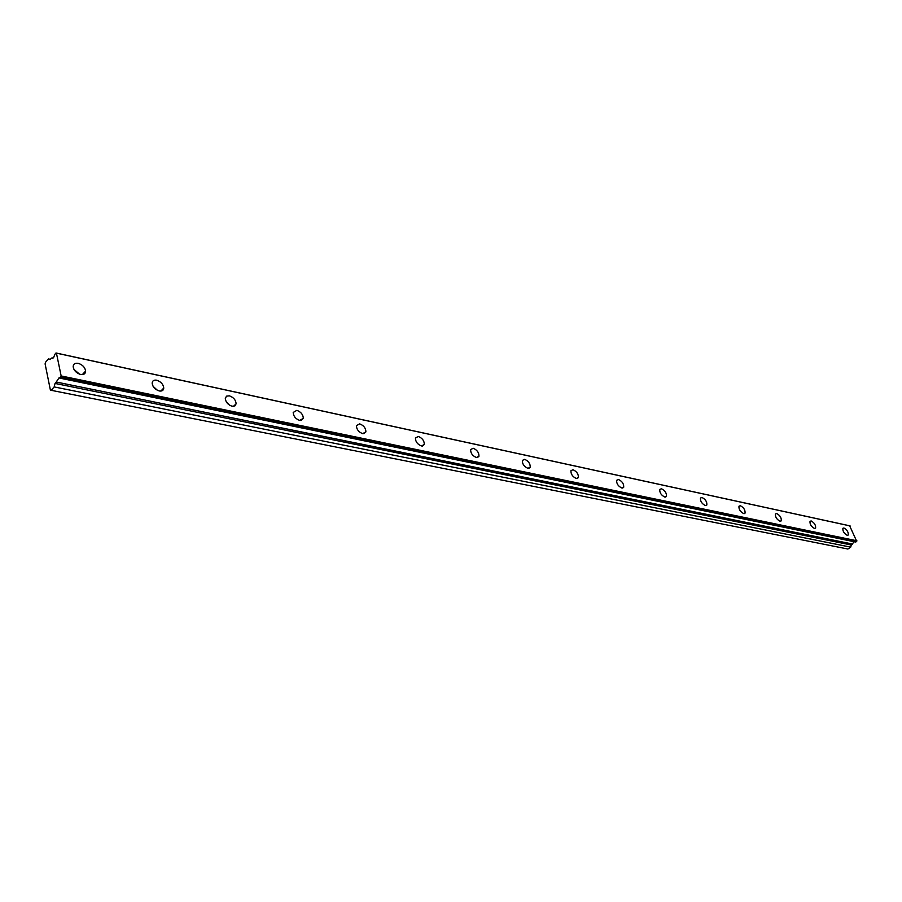 <?xml version="1.0" encoding="UTF-8"?>
<svg xmlns="http://www.w3.org/2000/svg" width="902" height="902" viewBox="0 0 902 902"><rect width="100%" height="100%" fill="white"/><g stroke="black" fill="none" stroke-linecap="round" stroke-linejoin="round"><path stroke-width="1.35" d="M55.969 352.975L849.639 525.787L856.742 541.369L855.795 542.001L59.893 378.051L61.156 375.954L56.431 353.144L54.954 354.125L53.522 357.801L51.583 358.105L52.79 358.365M847.237 535.337L848.263 535.021C848.523 532.169 847.068 529.824 843.911 527.986L842.874 528.301C842.626 531.154 844.08 533.499 847.237 535.337M80.605 374.454C83.841 374.916 85.51 373.766 85.634 371.026C84.946 367.261 82.477 364.701 78.226 363.337C74.956 362.852 73.276 364.013 73.163 366.81C73.896 370.575 76.377 373.124 80.605 374.454M79.556 374.161L73.975 369.437M159.271 390.961C162.033 391.378 163.533 390.408 163.769 388.04C163.262 384.241 160.906 381.636 156.689 380.204C153.892 379.776 152.382 380.757 152.156 383.158C152.697 386.958 155.076 389.563 159.271 390.961M157.5 390.352L153.114 386.349M232.096 406.25L234.892 405.911L236.132 403.769C235.783 399.969 233.517 397.32 229.356 395.831L226.537 396.158L225.297 398.334C225.68 402.145 227.947 404.784 232.096 406.25M229.604 405.201L226.481 402.157M299.723 420.433L303.32 418.348C303.117 414.559 300.952 411.898 296.848 410.342L293.206 412.451C293.443 416.25 295.619 418.911 299.723 420.433M296.307 418.641L294.886 417.186M362.672 433.648L365.896 431.889C365.806 428.146 363.743 425.462 359.684 423.861L356.437 425.631C356.549 429.386 358.624 432.058 362.672 433.648M421.426 445.971L424.301 444.506C424.323 440.807 422.339 438.135 418.348 436.478L415.45 437.966C415.45 441.664 417.446 444.336 421.426 445.971M476.38 457.506L478.951 456.265C479.052 452.646 477.147 449.985 473.234 448.271L470.641 449.534C470.562 453.165 472.479 455.826 476.38 457.506M527.895 468.318L530.207 467.27C530.365 463.729 528.527 461.091 524.693 459.343L522.371 460.403C522.224 463.955 524.073 466.593 527.895 468.318M576.288 478.477L578.362 477.586C578.565 474.136 576.795 471.509 573.052 469.739L570.955 470.641C570.763 474.102 572.544 476.718 576.288 478.477M621.839 488.027L623.699 487.283C623.936 483.912 622.222 481.33 618.558 479.526L616.675 480.292C616.449 483.664 618.174 486.246 621.839 488.027M664.774 497.047L666.443 496.404C666.713 493.123 665.056 490.575 661.47 488.76L659.779 489.403C659.531 492.695 661.2 495.243 664.774 497.047M705.33 505.548L706.841 505.007C707.112 501.816 705.499 499.302 702.004 497.476L700.482 498.028C700.223 501.219 701.835 503.733 705.33 505.548M743.688 513.599L745.052 513.125C745.334 510.025 743.767 507.555 740.35 505.718L738.975 506.191C738.704 509.303 740.271 511.772 743.688 513.599M780.027 521.232L781.256 520.815C781.538 517.804 780.016 515.369 776.69 513.531L775.438 513.937C775.168 516.97 776.701 519.394 780.027 521.232M814.495 528.459L815.622 528.11C815.882 525.178 814.405 522.788 811.157 520.939L810.019 521.3C809.759 524.242 811.248 526.621 814.495 528.459M52.823 358.353L51.538 358.071L50.162 359.537L48.482 358.94L45.483 362.322L45.1 363.901L50.377 390.002L51.143 390.295L847.891 549.025L850.71 547.142L851.296 545L854.25 541.741M59.825 378.096L855.795 542.001M51.143 390.295L54.176 386.924L55.045 383.429L56.296 382.042L852.458 544.222M852.559 544.041L56.296 382.042M56.42 381.726L59.126 377.712L59.893 378.051M56.431 353.144L850.124 525.934M856.9 540.783L61.156 375.954M54.176 386.924L850.71 547.142M50.343 359.334L48.482 358.94M856.742 541.369L60.919 376.912M55.045 383.429L851.296 545M82.386 374.578L85.634 371.026M160.849 391.073L163.769 388.04M233.517 406.34L236.132 403.769M301.009 420.524L303.32 418.348M363.867 433.715L365.896 431.889M422.531 446.039L424.301 444.506M477.406 457.562L478.951 456.265M528.854 468.363L530.207 467.27M577.19 478.511L578.362 477.586M622.673 488.061L623.699 487.283M665.563 497.07L666.443 496.404M706.063 505.571L706.841 505.007M744.364 513.61L745.052 513.125M780.658 521.232L781.256 520.815M855.66 542.034L59.758 378.107"/></g></svg>

